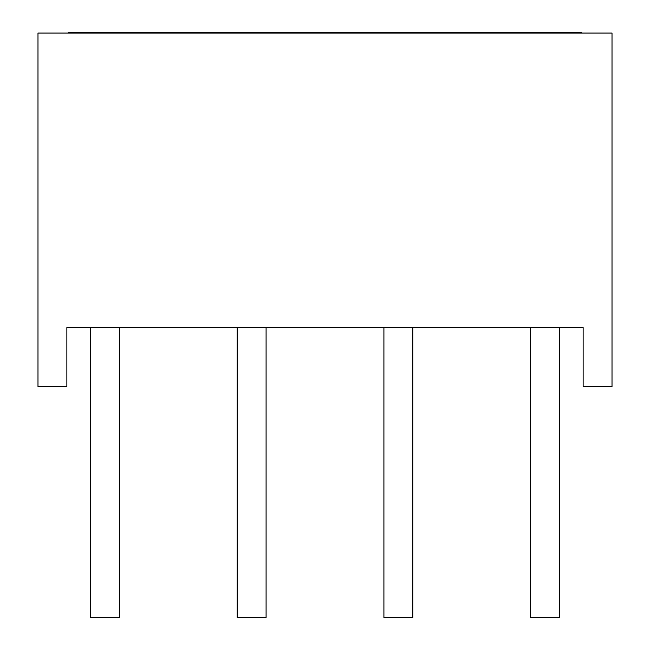<?xml version="1.0" encoding="UTF-8"?>
<svg xmlns="http://www.w3.org/2000/svg" width="650" height="650" viewBox="0 0 650 650"><rect width="100%" height="100%" fill="white"/><g stroke="black" fill="none" stroke-linecap="round" stroke-linejoin="round"><path stroke-width="0.97" d="M68.307 33.077L68.307 32.5L68.307 33.077L68.307 32.5L581.693 32.5L581.693 33.077M68.307 32.5L581.693 32.5L68.307 32.5M119.413 327.6L119.413 617.5L90.537 617.5L119.413 617.5L119.413 327.6L119.413 617.5L90.537 617.5L90.537 327.6M559.463 327.6L559.463 617.5L559.463 327.6L559.463 617.5L530.587 617.5L530.587 327.6M559.463 617.5L530.587 617.5L559.463 617.5M412.783 327.6L412.783 617.5L412.783 327.6L412.783 617.5L383.906 617.5L383.906 327.6M412.783 617.5L383.906 617.5L412.783 617.5M266.094 327.6L266.094 617.5L266.094 327.6L266.094 617.5L237.217 617.5L237.217 327.6M266.094 617.5L237.217 617.5L266.094 617.5M612.016 33.077L612.016 386.506L583.139 386.506L583.139 327.6L66.861 327.6L66.861 386.506L37.984 386.506L37.984 33.077L37.984 386.506L66.861 386.506L37.984 386.506L37.984 33.077L612.016 33.077L612.016 386.506L583.139 386.506L583.139 327.6L66.861 327.6L66.861 386.506L66.861 327.6L583.139 327.6L583.139 386.506L612.016 386.506L612.016 33.077L37.984 33.077L612.016 33.077"/></g></svg>
